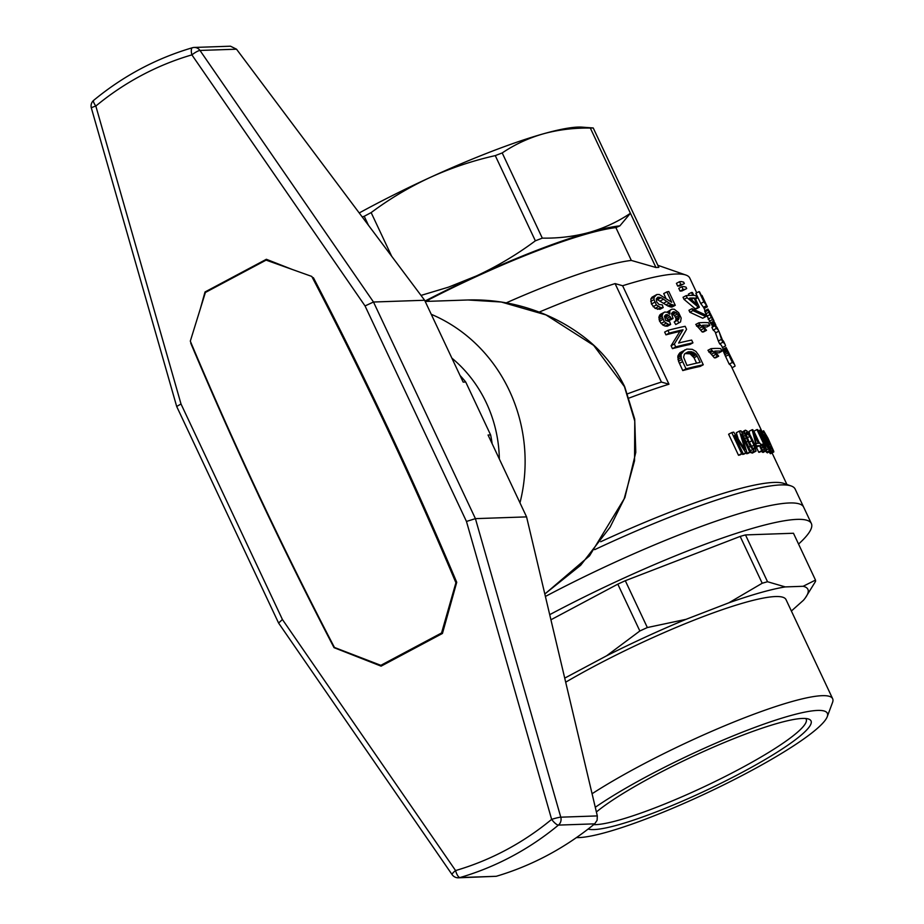 <?xml version="1.0" encoding="UTF-8"?>
<svg xmlns="http://www.w3.org/2000/svg" width="924" height="924" viewBox="0 0 924 924"><rect width="100%" height="100%" fill="white"/><g stroke="black" fill="none" stroke-linecap="round" stroke-linejoin="round"><path stroke-width="1.39" d="M592.076 793.739A153.673 22.453 -25.2 0 1 822.152 695.68A153.673 22.453 -25.2 0 1 832.651 698.729A153.673 22.453 -25.2 0 1 832.547 702.448L827.234 716.712A142.677 20.848 -25.2 0 1 715.384 788.923A142.677 20.848 -25.2 0 1 576.484 837.594M745.495 534.915L767.532 581.739A188.843 27.581 -25.2 0 0 762.208 583.24L740.17 536.417A188.843 27.581 -25.2 0 1 745.495 534.915L793.462 533.252L815.499 580.087A188.843 27.581 -25.2 0 1 815.534 581.404L805.358 597.851A177.835 25.976 -25.2 0 1 803.441 600.265L791.383 611.018M639.847 630.988L617.809 584.153A188.843 27.581 -25.2 0 1 625.305 580.711L647.343 627.546A188.843 27.581 -25.2 0 0 639.847 630.988L606.583 655.821A177.835 25.976 -25.2 0 1 686.07 619.323L647.343 627.546M565.684 682.189A153.673 22.453 -25.2 0 1 706.294 615.442A153.673 22.453 -25.2 0 1 786.012 599.607L832.651 698.729M815.499 580.087L803.118 586.29A177.835 25.976 -25.2 0 1 805.358 597.851M803.118 586.29L785.261 586.913L767.532 581.739M762.208 583.24L728.828 602.829A177.835 25.976 -25.2 0 1 785.261 586.913M728.828 602.829L686.07 619.323M606.583 655.821L564.714 678.124M545.403 596.454A209.009 30.538 -25.2 0 1 803.649 507.126A209.009 30.538 154.8 0 0 545.403 596.454M549.711 614.668A209.009 30.538 -25.2 0 1 811.364 523.527A209.009 30.538 -25.2 0 1 798.555 544.074M617.809 584.153L550.923 619.785M740.17 536.417L625.305 580.711M595.275 807.287A142.677 20.848 -25.2 0 1 817.59 710.429A142.677 20.848 -25.2 0 1 827.234 716.712M596.384 811.977A124.671 18.214 -25.2 0 1 701.201 752.575A124.671 18.214 -25.2 0 1 802.529 718.445A124.671 18.214 -25.2 0 1 808.662 719.08A124.671 18.214 -25.2 0 1 723.284 782.108A124.671 18.214 -25.2 0 1 588.138 829.047M805.705 718.502A121.009 17.672 -25.2 0 1 806.178 719.207A121.009 17.672 -25.2 0 1 722.002 778.089A121.009 17.672 -25.2 0 1 595.472 824.658A121.009 17.672 -25.2 0 1 593.682 824.67M811.364 523.527L795.148 489.073A209.009 30.538 154.8 0 0 791.152 485.966L783.968 483.46A203.511 29.73 154.8 0 0 600.692 541.741M696.731 292.827L689.778 278.066A203.511 29.73 154.8 0 0 685.885 275.04A203.511 29.73 154.8 0 0 622.626 285.735L668.964 384.211A203.511 29.73 154.8 0 0 629.325 397.967M756.398 447.297L759.459 445.657A207.172 30.261 154.8 0 0 756.352 445.876L752.136 429.718A207.172 30.261 154.8 0 1 752.794 429.683L759.193 443.266A207.172 30.261 154.8 0 1 760.082 443.243L761.191 445.599A207.172 30.261 154.8 0 0 760.302 445.622L762.635 450.589L759.563 452.217A203.511 29.73 154.8 0 0 758.731 452.263L756.398 447.297A203.511 29.73 154.8 0 0 755.716 447.332M749.849 434.684L749.064 431.346L752.136 429.718M716.077 352.691A203.511 29.73 154.8 0 1 718.907 352.887L721.979 351.236L720.743 348.614A207.172 30.261 154.8 0 0 711.006 348.671L707.934 350.312L714.391 357.865A203.511 29.73 154.8 0 1 715.626 357.819L718.687 356.179A207.172 30.261 154.8 0 0 717.463 356.225L714.391 357.865M703.903 326.83A203.511 29.73 154.8 0 1 706.733 327.015L709.817 325.375L708.581 322.753A207.172 30.261 154.8 0 0 698.833 322.811L695.76 324.451L702.228 332.005A203.511 29.73 154.8 0 1 703.453 331.947L706.514 330.318A207.172 30.261 154.8 0 0 705.289 330.365L703.834 328.424L700.762 330.064M705.821 316.597L704.896 314.622L692.018 308.651L688.946 310.279L689.87 312.254L702.737 318.237L705.821 316.597L692.942 310.614L689.87 312.254M695.495 299.018L697.019 298.198L695.795 295.576A207.172 30.261 154.8 0 0 693.809 295.426L692.446 292.527A207.172 30.261 154.8 0 0 691.441 292.492L692.792 295.38A207.172 30.261 154.8 0 0 686.116 295.634L683.044 297.262L684.037 299.364L695.287 308.835A203.511 29.73 154.8 0 1 696.292 308.87L699.364 307.242A207.172 30.261 154.8 0 0 698.359 307.195L695.287 308.835M691.441 292.492L688.368 294.132L688.981 295.437M681.843 286.706A207.172 30.261 154.8 0 1 683.725 286.567L686.001 287.133L686.682 288.577L681.947 290.956A203.511 29.73 154.8 0 0 680.076 291.106L678.77 288.346L681.843 286.706L683.148 289.466L680.076 291.106M679.498 281.716A207.172 30.261 154.8 0 1 681.369 281.577L683.656 282.143L684.337 283.587L679.602 285.966A203.511 29.73 154.8 0 0 677.719 286.117L676.426 283.356L679.498 281.716L680.792 284.477L677.719 286.117M725.559 356.387L724.786 354.701L727.927 353.026L728.713 354.712L725.559 356.387L729.198 364.137A203.511 29.73 154.8 0 1 731.323 366.354L762.046 431.647M724.786 354.701L722.753 349.48L726.137 347.563L733.136 361.654A207.172 30.261 154.8 0 1 733.344 362.035L734.638 364.795A207.172 30.261 154.8 0 0 732.351 362.462L729.198 364.137M704.608 301.224L701.963 295.403L706.698 305.567L703.487 307.276L700.715 303.511L695.899 293.278L699.052 291.591L703.869 301.836L700.715 303.511M770.72 451.028L769.519 450.589L766.308 445.518L761.203 434.557L760.371 429.914L764.437 435.943L770.662 450.184L770.72 451.028L767.301 452.852L765.58 451.108M715.58 332.883L718.803 331.162L719.23 332.039L721.482 339.351L718.329 341.025L719.692 343.913A203.511 29.73 154.8 0 1 721.806 346.13L723.203 349.099M718.329 341.025L715.326 332.351A203.511 29.73 154.8 0 0 713.201 330.134L711.907 327.373L715.049 325.698L716.354 328.459L713.201 330.134M710.233 313.328L709.135 311.838L710.371 315.072L714.183 322.21L711.006 323.897L704.666 310.938L707.992 309.055L713.778 320.443L710.233 313.328L709.713 313.594M773.815 451.94L770.108 446.477L772.349 449.769L772.279 448.267L769.588 442.226L770.085 444.617L767.22 440.344L763.64 430.792L767.913 438.103L773.7 451.178L773.815 451.94L770.466 453.73L769.034 451.928M759.551 443.254L753.88 431.208L756.952 429.568A207.172 30.261 154.8 0 1 757.68 429.614L766.55 449.307L766.458 450.577L763.039 452.46L761.422 451.235M703.268 364.772L700.126 366.447A203.511 29.73 154.8 0 0 682.767 370.57L678.493 361.215L677.823 356.075L679.902 352.737L686.867 349.087L692.249 349.33L695.945 351.443L698.879 355.451L703.268 364.772A207.172 30.261 154.8 0 0 686.035 368.826L682.767 370.57M666.862 291.903A207.172 30.261 154.8 0 1 668.791 291.522L675.282 305.301A207.172 30.261 154.8 0 0 674.612 305.44L671.055 304.296L661.122 297.701L657.911 297.17L656.294 298.902L656.664 301.894L659.066 304.516L662.289 304.874L663.189 307.588L659.967 309.297L655.104 308.35L651.443 304.008L650.831 298.995L651.974 297.228L656.895 294.49L659.251 294.49L671.736 302.275L666.862 291.903L663.721 293.578L665.834 298.082M675.282 305.301L672.141 306.976A203.511 29.73 154.8 0 0 671.471 307.103L667.902 305.983L656.294 298.96M741.672 432.27L745.356 430.191L746.869 430.838L750.461 435.666L754.492 444.017L756.051 451.12L752.298 453.118L750.334 452.136M738.264 439.108L736.312 432.732L739.419 431.069A207.172 30.261 154.8 0 1 740.99 430.815L750.889 451.848L747.782 453.499A203.511 29.73 154.8 0 0 746.615 453.696L746.245 452.91M750.889 451.848A207.172 30.261 154.8 0 0 749.711 452.044L741.418 434.407L746.95 452.529L743.832 454.192A203.511 29.73 154.8 0 0 742.688 454.412L745.818 452.748L734.568 435.412L742.988 453.314A207.172 30.261 154.8 0 0 741.649 453.592L738.507 455.266A203.511 29.73 154.8 0 1 739.847 454.989L742.988 453.314M743.104 446.569L745.056 449.618L743.993 446.119L743.115 446.581L733.714 432.143A207.172 30.261 154.8 0 0 731.762 432.559L728.609 434.234L738.507 455.266M679.891 331.45L683.044 329.776L674.358 344.017L671.09 345.749L679.891 331.45A203.511 29.73 154.8 0 0 665.961 334.858L664.656 332.097L667.925 330.365L669.23 333.114L665.961 334.858M667.925 330.365A207.172 30.261 154.8 0 1 685.158 326.311L686.578 329.325L678.609 343.058A207.172 30.261 154.8 0 1 691.649 340.09L692.942 342.85L689.812 344.525A203.511 29.73 154.8 0 0 672.441 348.648L671.09 345.749M666.909 312.162L672.002 309.159L674.266 309.251L678.643 312.67L681.173 318.052L680.549 321.922L678.897 322.857L677.361 320.293L674.197 321.979L675.467 321.125L676.068 318.688L674.485 315.558L671.529 313.571M678.897 322.857L675.744 324.543L674.197 321.979M677.361 320.293L678.62 319.45L679.209 317.013L677.627 313.883L674.739 311.896L673.238 311.781L671.517 313.479L673.065 318.503L669.877 320.201L667.913 320.385L666.989 318.41L664.425 316.482M667.844 319.958L671.043 318.26L670.189 316.713L667.544 314.714L666.008 314.657L664.448 316.227L665.603 320.351L669.75 321.795L670.639 324.509L667.417 326.218L665.153 326.068L662.831 325.052L659.54 321.206L659.055 316.458L660.533 314.299L664.772 312.035L667.371 312.277L669.831 314.16L669.796 310.822L670.685 309.748M791.152 485.966A209.009 30.538 154.8 0 0 594.675 549.664M622.626 285.735A2100.056 1966.688 -92 0 0 615.084 283.599A198.002 28.921 154.8 0 0 539.177 312.104M593.231 127.974A188.843 27.581 154.8 0 0 590.332 128.066C573.769 127.835 558.038 129.764 543.15 133.876A176.01 25.71 -25.2 0 1 581.889 127.131L593.231 127.974L658.835 267.394A188.843 27.581 154.8 0 0 655.936 267.498L631.323 260.429L615.881 227.604L619.865 225.872L630.422 213.271L655.936 267.498M506.248 302.864A172.338 25.179 -25.2 0 1 631.323 260.429M668.964 384.211A2100.056 1966.688 88 0 0 661.422 382.074L615.084 283.599M661.422 382.074A198.002 28.921 154.8 0 0 627.743 393.751M693.15 356.364L696.292 354.689L697.17 356.087L694.028 357.761L690.089 353.834L685.077 353.534M694.028 357.761L696.569 363.155M715.234 325.802L715.892 325.456A207.172 30.261 154.8 0 0 715.857 325.248L712.554 326.461M715.857 325.248L712.762 326.9L711.284 323.758M705.289 330.365L702.228 332.005M679.371 363.351L682.628 361.607L681.196 357.704L681.08 354.342L677.823 356.075M681.046 355.971L677.789 357.704M770.385 451.212L767.301 452.852M728.447 351.986L731.577 360.025A207.172 30.261 154.8 0 1 732.836 361.203L727.962 352.252M769.473 444.063L768.537 444.571M770.085 444.617L768.837 445.276M754.816 448.925L753.972 445.16L749.861 436.417L746.338 432.282L745.957 433.991L748.763 441.118L752.483 447.978L753.557 449.087L754.816 448.925L754.123 449.295M762.635 450.589A207.172 30.261 154.8 0 0 761.792 450.623L758.731 452.263M771.309 448.868L770.408 449.341M772.291 450.508L769.172 452.171M678.632 315.546L675.49 317.221M679.209 317.013L676.068 318.688M767.601 438.034L764.668 432.906L767.243 439.57L768.745 442.065L769.288 442.284L769.08 441.476L767.601 438.034L766.724 438.507M758.35 443.312A207.172 30.261 154.8 0 0 756.121 443.451L753.984 434.037L758.35 443.312M717.463 356.225L713.016 351.236L709.944 352.876M714.46 352.633L711.388 354.262M669.796 310.822L667.163 312.22M756.051 451.12L754.065 451.097L750.265 446.338L745.206 435.354L744.444 431.693L745.356 430.191M744.675 430.688L741.683 432.293M709.251 311.111L709.69 311.942M769.565 448.787L764.229 436.474L761.353 432.005L764.437 440.482L769.218 448.972M703.834 328.424L700.842 325.375L697.782 327.015M702.286 326.761L699.214 328.401M699.052 291.591A207.172 30.261 154.8 0 1 699.595 291.949L703.545 300.346L704.989 302.229L702.055 295.553M673.804 305.313L670.662 306.987M674.612 305.44L671.471 307.103M706.698 305.567L703.869 301.836M748.29 433.841L746.245 434.915M749.861 436.417L747.273 437.78M753.972 445.16L751.535 446.465M754.804 447.69L753.083 448.602M669.565 312.335L668.445 312.936M727.927 353.026L726.091 348.44L722.926 350.127M726.333 349.237L723.18 350.912M721.979 351.236A207.172 30.261 154.8 0 0 714.726 351.132L718.687 356.179M663.189 307.588L660.776 307.611L656.363 304.932L653.095 306.664M658.35 306.618L655.104 308.35M746.95 452.529A207.172 30.261 154.8 0 0 745.818 452.748M766.308 445.518L765.349 446.026M768.283 448.96L766.62 449.849M681.762 359.471L678.493 361.215M656.363 304.932L654.007 299.642L650.75 301.386M654.712 302.264L651.443 304.008M762.808 433.83L761.78 434.372M764.229 436.474L762.924 437.168M764.264 447.921L765.153 447.447L765.199 448.348A207.172 30.261 154.8 0 0 764.945 448.348L762.115 444.144L760.833 444.837M681.196 357.704L677.939 359.448M714.183 322.21L709.863 314.668L706.71 316.343M711.249 317.475L708.096 319.15M768.525 440.101L767.775 440.505M704.111 308.524L707.345 306.803L706.04 304.146M765.153 447.447L764.471 445.634L763.189 446.315M764.899 446.673L763.767 447.274M773.088 451.663L769.969 453.314M718.803 331.162A207.172 30.261 154.8 0 0 718.641 330.792A207.172 30.261 154.8 0 0 716.354 328.459M670.189 316.713L666.989 318.41M726.091 348.44L725.918 347.794L722.753 349.48M731.762 432.559L741.649 453.592M696.292 354.689L691.718 351.767L688.161 351.848L684.43 354.077L683.61 357.218L686.971 365.477A207.172 30.261 154.8 0 1 700.138 362.393L697.17 356.087M666.897 301.455L663.732 303.141M669.265 303.095L666.1 304.781M760.048 430.226L758.385 431.115M760.082 431.092L758.72 431.82M682.628 361.607L686.035 368.826M761.942 432.594L761.295 432.929M654.007 299.642L654.088 297.262L656.895 294.49M655.208 295.495L651.974 297.228M726.749 350.335L723.596 352.009M727.28 351.594L724.127 353.268M660.776 307.611L657.541 309.332M671.055 304.296L667.902 305.983M694.028 298.013A207.172 30.261 154.8 0 0 689.627 298.094L697.181 304.701L694.028 298.013L691.291 299.468M766.111 450.831L762.935 447.285L761.572 444.536L762.115 444.144M761.572 444.536L760.868 444.918M684.337 283.587L679.602 285.966M754.065 451.097L750.981 452.737M755.382 451.478L752.298 453.118M761.191 445.599L760.464 445.98M744.652 433.333L742.665 434.396M745.206 435.354L743.543 436.243M709.817 325.375A207.172 30.261 154.8 0 0 702.552 325.26L706.514 330.318M770.108 446.477L769.507 446.8M750.265 446.338L748.683 447.181M752.494 449.642L750.38 450.773M771.852 447.251L771.113 447.643M772.279 448.267L771.632 448.614M756.352 445.876L755.428 446.373M771.321 445.992L770.489 446.431M715.696 324.786L713.732 321.206M714.841 322.765L711.619 324.486M770.246 444.571L768.86 445.31M770.616 444.444L768.884 445.368M755.243 443.532L754.469 443.947M766.342 440.806L764.957 441.545M761.203 434.557L760.244 435.065M762.3 437.156L761.445 437.606M670.639 324.509L668.399 324.336L664.275 321.737L661.006 323.469M666.089 323.319L662.831 325.052M654.088 297.262L650.831 298.995M698.359 307.195L687.11 297.724L684.037 299.364M664.275 321.737L662.034 316.123L662.855 313.398L664.772 312.035M663.767 312.578L660.533 314.299M662.855 313.398L659.609 315.13M719.23 332.039L722.487 340.124A207.172 30.261 154.8 0 1 723.827 341.811L725.132 344.571A207.172 30.261 154.8 0 0 722.834 342.238L719.692 343.913M681.08 354.342L684.823 349.873M683.125 351.028L679.902 352.737M765.765 434.419L765.084 434.788M766.62 436.047L765.788 436.498M690.089 351.697L686.913 353.384M691.718 351.767L688.553 353.453M709.863 314.668L707.83 309.251L704.666 310.938M708.061 310.291L704.908 311.977M662.3 317.821L659.031 319.565M662.797 319.461L659.54 321.206M682.674 284.338A207.172 30.261 154.8 0 0 680.792 284.477M663.605 299.157L660.417 300.854M760.371 429.914L758.327 431M679.175 318.318L676.033 319.993M692.942 342.85A207.172 30.261 154.8 0 0 675.71 346.904L672.441 348.648M746.222 437.999L744.732 438.784M683.044 329.776A207.172 30.261 154.8 0 0 669.23 333.114M674.739 311.896L671.586 313.571M676.264 312.578L673.122 314.252M773.596 452.067L770.466 453.73M764.171 449.237L762.439 450.161M765.222 450.415L762.15 452.055M671.043 318.26L667.96 320.224M672.58 304.989L669.438 306.664M668.399 324.336L665.153 326.068M747.193 432.721L745.922 433.402M734.638 364.795A207.172 30.261 154.8 0 1 735.042 366.158L731.993 367.775M712.427 319.6L709.262 321.286M713.49 321.309L710.325 323.007M747.701 441.268L746.269 442.03M764.575 434.73L763.952 435.054M769.519 450.589L766.423 452.24M693.243 352.159L690.089 353.834M694.478 352.899L691.325 354.585M695.506 353.696L692.353 355.37M674.358 344.017L675.71 346.904M667.544 314.714L664.437 316.378M668.849 315.419L665.65 317.128M743.993 446.119L739.419 431.069M749.711 452.044L746.615 453.696M716.008 354.285L712.935 355.925M756.952 429.568L763.767 444.063L762.427 444.779M711.006 348.671L711.803 350.381L708.743 352.021M678.62 319.45L675.467 321.125M763.432 431.15L762.115 431.854M763.732 432.455L762.797 432.952M686.682 288.577L685.019 289.327A207.172 30.261 154.8 0 0 683.148 289.466M685.019 289.327L681.947 290.956M768.445 442.504L767.763 442.873M763.813 440.413L762.97 440.863M711.365 315.5L710.741 315.823M661.122 297.701L657.923 299.399M728.713 354.712L732.351 362.462M708.8 312.243L705.647 313.917M697.019 298.198A207.172 30.261 154.8 0 0 695.044 298.048L699.364 307.242M752.032 440.702L749.283 442.169M673.065 318.503L671.159 318.526M671.113 318.676L667.913 320.385M760.498 432.617L759.378 433.217M715.372 323.978L712.185 325.675M681.912 352.506L678.666 354.238M762.935 447.285L761.457 448.071M744.444 431.693L742.007 432.986M662.3 314.726L659.055 316.458M662.034 316.123L658.777 317.856M764.471 445.634L763.767 444.063M769.322 447.678L768.456 448.128M659.436 297.228L656.294 298.902M722.476 347.563L725.525 345.934A207.172 30.261 154.8 0 0 725.132 344.571M688.161 351.848L685.25 353.407M721.482 339.351L722.834 342.238M763.64 430.792L761.988 431.67M677.627 313.883L674.485 315.558M686.116 295.634L687.11 297.724M768.352 445.229L767.116 445.888M700.842 325.375L699.641 324.52L696.569 326.16M713.016 351.236L711.803 350.381M698.833 322.811L699.641 324.52M714.044 321.032L713.778 320.443M718.641 330.792L717.347 328.032A207.172 30.261 154.8 0 0 715.049 325.698M759.459 445.657L761.792 450.623M692.018 308.651L692.942 310.614M359.228 212.959A176.01 25.71 -25.2 0 1 430.087 177.477C409.205 187.168 389.558 198.868 371.148 212.601A188.843 27.581 154.8 0 0 364.229 216.285L362.185 216.909M364.229 216.285L368.457 225.271M502.206 152.945A188.843 27.581 154.8 0 0 495.264 155.613C472.765 160.672 451.039 167.96 430.087 177.477A176.01 25.71 -25.2 0 1 543.15 133.876C528.343 138.15 514.691 144.502 502.206 152.945L542.307 238.138C558.87 238.38 574.589 236.44 589.489 232.34C604.296 228.066 617.937 221.702 630.422 213.271L590.332 128.066M429.198 301.316L428.517 299.861A172.338 25.179 -25.2 0 1 615.881 227.604M428.517 299.861L425.317 300.889A176.01 25.71 -25.2 0 1 476.426 275.941A176.01 25.71 -25.2 0 1 589.489 232.34A176.01 25.71 -25.2 0 1 619.865 225.872M421.009 295.414L448.487 287.156L476.426 275.941C497.297 266.251 516.943 254.539 535.366 240.817A188.843 27.581 -25.2 0 1 542.307 238.138M495.264 155.613L535.366 240.817M371.148 212.601L391.718 256.329M499.341 459.02A130.168 121.91 -92 0 0 451.859 358.119M544.813 593.993L580.665 565.28L610.036 527.304L624.07 499.11L634.545 460.753L634.765 421.125L624.439 386.625L593.67 345.38L545.98 314.911L501.258 302.021L467.96 299.977L425.202 301.443M431.242 314.299A157.669 147.655 88 0 1 519.969 502.841M91.349 107.981A7.334 0.658 -16 0 1 95.819 106.052A7.334 2.091 -129.6 0 1 93.717 100.312A7.334 7.334 0 0 0 91.349 107.981L176.692 406.491L278.598 623.053L452.113 874.635A7.334 7.334 0 0 0 458.396 877.8L458.396 877.8A7.334 6.872 -92 0 0 459.979 877.546A7.334 2.506 -106.2 0 1 455.578 870.558A7.334 1.455 145.4 0 0 452.113 874.635M93.717 100.312C123.342 75.883 156.237 58.362 192.411 47.736A7.334 7.334 0 0 1 194.202 47.447L230.492 46.2L236.521 49.191L424.636 300.254L373.492 302.021L365.049 305.936L191.892 54.874A7.334 1.455 -34.6 0 1 199.988 50.45A7.334 6.872 -92 0 0 192.619 47.701A7.334 2.506 73.8 0 0 192.411 47.736A7.334 2.506 73.8 0 0 191.892 54.874A295.172 276.426 -92 0 0 95.83 106.052L181.012 403.984L176.692 406.468M460.025 375.467A121.009 113.317 88 0 1 465.719 382.016L490.621 434.938A121.009 113.317 88 0 1 492.146 443.716M490.621 434.938L488.057 435.031L526.576 516.886L597.32 815.915L597.112 820.281L594.686 823.85C564.737 848.209 531.924 865.684 496.246 876.299L458.396 877.8M465.719 382.016L463.155 382.109L424.636 300.254M597.32 815.915L560.776 817.186A7.334 0.658 164 0 0 551.64 819.38L466.458 521.448L475.421 518.641L526.576 516.886M278.598 623.053L282.421 619.496L455.578 870.558A295.172 276.426 -92 0 0 551.64 819.38A7.334 2.091 50.4 0 0 558.431 825.097A7.334 6.872 -92 0 0 560.776 817.186L475.421 518.641L373.492 302.021L199.988 50.45L236.521 49.191M260.903 499.318L260.441 499.33A3993.875 3740.248 -92 0 0 334.038 647.655L381.092 666.146L442.446 633.46L456.733 582.293A3993.875 3740.248 -92 0 0 389.2 430.734A77.004 72.118 -92 0 0 387.017 426.103A3993.875 3740.248 -92 0 0 313.432 277.766L312.22 277.292M258.72 494.675L258.27 494.698A77.004 72.118 -92 0 0 260.441 499.33M334.038 647.655L334.892 647.632M190.898 342.55L190.737 343.139A3993.875 3740.248 -92 0 0 258.27 494.698M292.354 269.496L266.366 259.286L205.024 291.972L206.41 291.926M205.024 291.972L200.323 308.801M190.309 341.141A3993.875 3740.248 -92 0 0 334.442 647.458L380.838 665.326L441.568 632.975L455.913 582.744A3993.875 3740.248 -92 0 0 311.769 276.426L266.112 260.118L205.382 292.469L190.309 341.141M442.504 633.252L382.374 665.28L380.838 665.326M442.584 632.94L441.568 632.975M456.606 582.721L455.913 582.744M266.112 260.118L275.283 262.786M624.439 386.625L624.693 386.694C614.472 365.812 599.872 348.487 580.884 334.731C567.671 325.086 553.407 317.406 538.08 311.688C515.442 303.199 492.053 299.295 467.902 299.977M594.686 823.85L558.431 825.097A302.506 283.298 88 0 1 459.979 877.546L496.246 876.299M282.421 619.496L181.012 403.984M365.049 305.936L466.458 521.448M703.522 307.265L705.093 310.603M772.048 452.887L786.913 484.488M657.853 265.292L685.885 275.04M624.693 386.694L634.707 419.115L635.793 452.344L624.878 497.666L589.535 555.832L544.825 594.051"/></g></svg>
